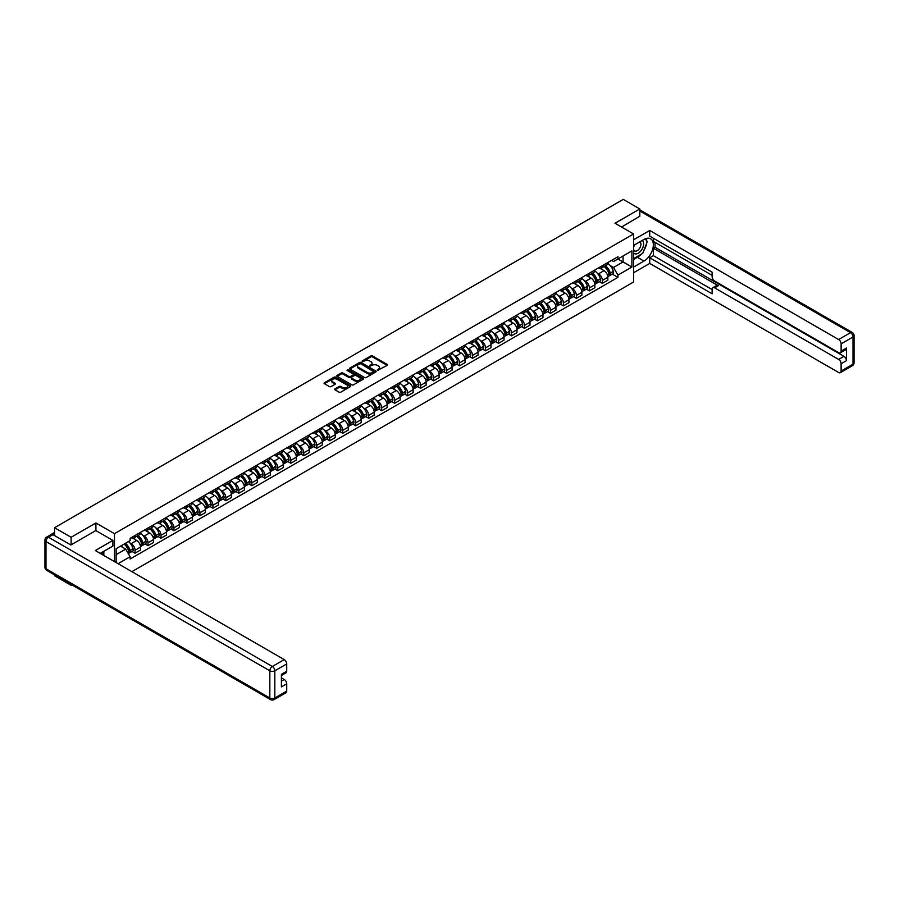 <?xml version="1.0" encoding="UTF-8"?>
<svg xmlns="http://www.w3.org/2000/svg" width="899" height="899" viewBox="0 0 899 899"><rect width="100%" height="100%" fill="white"/><g stroke="black" fill="none" stroke-linecap="round" stroke-linejoin="round"><path stroke-width="1.35" d="M377.378 370.388L387.199 365.387A1.157 0.663 0 0 0 387.199 364.443L372.489 355.948A1.157 0.663 0 0 0 370.86 355.948L362.185 360.96L362.185 361.623L364.443 360.971A3.697 2.135 0 0 1 369.68 360.971L370.905 361.679A3.697 2.135 0 0 1 371.984 363.185A3.697 2.135 0 0 1 370.905 364.702L369.781 366.005L372.04 365.354A3.697 2.135 0 0 1 377.277 365.354L378.501 366.062A3.697 2.135 0 0 1 379.58 367.579A3.697 2.135 0 0 1 378.501 369.084L377.378 370.388L377.378 369.736M335.001 388.862A1.157 0.663 0 0 0 335.001 389.806L339.125 392.189A1.157 0.663 0 0 0 340.766 392.189L350.396 386.626A1.157 0.663 0 0 0 350.396 385.682L335.698 377.198A1.157 0.663 0 0 0 334.057 377.198L324.427 382.76A1.157 0.663 0 0 0 324.427 383.704L329.405 386.581A1.157 0.663 0 0 0 331.046 386.581L335.17 384.199A1.157 0.663 0 0 0 335.17 383.255L332.697 381.828A3.09 1.787 0 0 1 331.787 380.569A3.09 1.787 0 0 1 333.698 378.917A3.09 1.787 0 0 1 337.069 379.311L346.744 384.896A3.09 1.787 0 0 1 347.655 386.154A3.09 1.787 0 0 1 345.744 387.806A3.09 1.787 0 0 1 342.373 387.413L340.766 386.491A1.157 0.663 0 0 0 339.125 386.491L335.001 388.862L335.001 389.806L339.125 387.447L339.125 386.491M114.476 533.68L95.912 522.971L71.111 537.287L54.558 527.724L623.254 199.387L639.818 208.95L615.017 223.267L633.57 233.976L114.476 533.68L114.476 561.594M364.533 377.524A1.157 0.663 0 0 0 366.163 377.524L375.804 371.961A1.157 0.663 0 0 0 375.804 371.017L361.095 362.533A1.157 0.663 0 0 0 359.465 362.533L349.823 368.096A1.157 0.663 0 0 0 349.823 369.039L364.533 377.524M347.329 370.568L363.084 379.299L353.464 384.862A1.157 0.663 0 0 1 351.824 384.862L337.125 376.366L337.125 375.422A1.157 0.663 0 0 0 337.125 376.366M337.125 375.422L341.249 373.051A1.157 0.663 0 0 1 342.89 373.051L348.846 376.49A1.157 0.663 0 0 0 350.486 376.49L353.217 374.905A1.157 0.663 0 0 0 353.217 373.962L347.014 370.377L348.149 369.725L363.106 378.355A1.157 0.663 0 0 1 363.106 379.299L363.106 378.355M71.111 584.462L71.111 585.328L54.558 575.765L54.558 574.899M131.906 571.663L633.57 282.028L633.57 233.976M71.111 585.328L71.875 584.889M71.111 537.287L71.111 544.828M54.558 527.724L54.558 535.557M51.119 534.523A2.349 1.36 -120 0 0 50.794 534.624A2.349 1.36 -120 0 0 50.546 534.849M639.818 216.49L639.818 208.95M602.364 265.688A5.416 3.124 60 0 1 601.251 268.116L606.735 264.947A5.416 3.124 -120 0 0 607.859 262.519M597.161 273.015L598.543 273.813A5.416 3.124 60 0 1 602.364 280.443L607.859 277.274A5.416 3.124 -120 0 0 604.038 270.644L600.105 268.374M607.859 277.274L607.859 280.196L602.364 283.376L599.386 281.657M601.251 268.116A5.416 3.124 60 0 1 598.577 267.88M602.364 280.443L602.364 283.376M589.384 273.184A5.416 3.124 60 0 1 588.261 275.611L593.756 272.442A5.416 3.124 -120 0 0 594.88 270.015M586.406 289.141L589.384 290.871L594.88 287.691L594.88 284.769A5.416 3.124 -120 0 0 591.048 278.139L587.114 275.869M588.261 275.611A5.416 3.124 60 0 1 585.597 275.375M584.17 280.51L585.564 281.308A5.416 3.124 60 0 1 589.384 287.938L589.384 290.871M576.405 280.679A5.416 3.124 60 0 1 575.281 283.106L580.776 279.937A5.416 3.124 -120 0 0 581.9 277.51M573.427 296.636L576.405 298.356L581.9 295.187L581.9 292.254A5.416 3.124 -120 0 0 578.068 285.624L574.135 283.365M575.281 283.106A5.416 3.124 60 0 1 572.618 282.87M571.191 288.006L572.573 288.804A5.416 3.124 60 0 1 576.405 295.434L576.405 298.356M563.426 288.174A5.416 3.124 60 0 1 562.302 290.602L567.797 287.433A5.416 3.124 -120 0 0 568.91 285.005M560.448 304.132L563.426 305.851L568.921 302.682L568.921 299.749A5.416 3.124 -120 0 0 565.089 293.119L561.156 290.849M562.302 290.602A5.416 3.124 60 0 1 559.639 290.366M558.212 295.49L559.594 296.299A5.416 3.124 60 0 1 563.426 302.929L563.426 305.851M550.446 295.67A5.416 3.124 60 0 1 549.323 298.097L554.818 294.928A5.416 3.124 -120 0 0 555.93 292.501M547.469 311.627L550.446 313.346L555.93 310.177L555.93 307.244A5.416 3.124 -120 0 0 552.11 300.614L548.176 298.344M549.323 298.097A5.416 3.124 60 0 1 546.659 297.861M545.232 302.985L546.614 303.795A5.416 3.124 60 0 1 550.446 310.425L550.446 313.346M537.456 303.165A5.416 3.124 60 0 1 536.343 305.593L541.827 302.424A5.416 3.124 -120 0 0 542.951 299.996M534.478 319.123L537.456 320.842L542.951 317.673L542.951 314.74A5.416 3.124 -120 0 0 539.119 308.11L535.197 305.84M536.343 305.593A5.416 3.124 60 0 1 533.669 305.345M532.242 310.481L533.635 311.29A5.416 3.124 60 0 1 537.456 317.92L537.456 320.842M524.477 310.661A5.416 3.124 60 0 1 523.353 313.088L528.848 309.919A5.416 3.124 -120 0 0 529.972 307.492M521.499 326.618L524.477 328.337L529.972 325.168L529.972 322.235A5.416 3.124 -120 0 0 526.14 315.605L522.207 313.335M523.353 313.088A5.416 3.124 60 0 1 520.69 312.841M519.262 317.976L520.645 318.774A5.416 3.124 60 0 1 524.477 325.404L524.477 328.337M511.497 318.156A5.416 3.124 60 0 1 510.374 320.583L515.869 317.414A5.416 3.124 -120 0 0 516.992 314.987M508.519 334.113L511.497 335.833L516.992 332.664L516.992 329.731A5.416 3.124 -120 0 0 513.16 323.101L509.227 320.831M510.374 320.583A5.416 3.124 60 0 1 507.71 320.336M506.283 325.472L507.665 326.27A5.416 3.124 60 0 1 511.497 332.9L511.497 335.833M498.518 325.652A5.416 3.124 60 0 1 497.394 328.079L502.889 324.91A5.416 3.124 -120 0 0 504.002 322.483M495.54 341.609L498.518 343.328L504.002 340.159L504.002 337.226A5.416 3.124 -120 0 0 500.181 330.596L496.248 328.326M497.394 328.079A5.416 3.124 60 0 1 494.731 327.832M493.304 332.967L494.686 333.765A5.416 3.124 60 0 1 498.518 340.395L498.518 343.328M485.527 333.147A5.416 3.124 60 0 1 484.415 335.574L489.899 332.405A5.416 3.124 -120 0 0 491.023 329.978M482.549 349.104L485.527 350.824L491.023 347.655L491.023 344.722A5.416 3.124 -120 0 0 487.202 338.091L483.269 335.821M484.415 335.574A5.416 3.124 60 0 1 481.752 335.327M480.324 340.463L481.707 341.26A5.416 3.124 60 0 1 485.527 347.891L485.527 350.824M472.548 340.642A5.416 3.124 60 0 1 471.424 343.07L476.919 339.901A5.416 3.124 -120 0 0 478.043 337.473M469.57 356.6L472.548 358.319L478.043 355.15L478.043 352.217A5.416 3.124 -120 0 0 474.211 345.587L470.289 343.317M471.424 343.07A5.416 3.124 60 0 1 468.761 342.822M467.334 347.958L468.727 348.756A5.416 3.124 60 0 1 472.548 355.386L472.548 358.319M459.569 348.138A5.416 3.124 60 0 1 458.445 350.565L463.94 347.396A5.416 3.124 -120 0 0 465.064 344.969M456.591 364.095L459.569 365.814L465.064 362.645L465.064 359.712A5.416 3.124 -120 0 0 461.232 353.082L457.299 350.812M458.445 350.565A5.416 3.124 60 0 1 455.782 350.318M454.355 355.453L455.737 356.251A5.416 3.124 60 0 1 459.569 362.881L459.569 365.814M446.589 355.633A5.416 3.124 60 0 1 445.466 358.06L450.961 354.891A5.416 3.124 -120 0 0 452.085 352.464M443.612 371.59L446.589 373.31L452.085 370.141L452.085 367.208A5.416 3.124 -120 0 0 448.253 360.578L444.32 358.308M445.466 358.06A5.416 3.124 60 0 1 442.802 357.813M441.375 362.949L442.757 363.747A5.416 3.124 60 0 1 446.589 370.377L446.589 373.31M433.61 363.129A5.416 3.124 60 0 1 432.486 365.556L437.982 362.387A5.416 3.124 -120 0 0 439.094 359.948M430.632 379.086L433.61 380.805L439.094 377.636L439.094 374.703A5.416 3.124 -120 0 0 435.273 368.073L431.34 365.803M432.486 365.556A5.416 3.124 60 0 1 429.823 365.309M428.396 370.444L429.778 371.242A5.416 3.124 60 0 1 433.61 377.872L433.61 380.805M420.62 370.624A5.416 3.124 60 0 1 419.507 373.051L424.991 369.882A5.416 3.124 -120 0 0 426.115 367.444M417.642 386.581L420.62 388.301L426.115 385.132L426.115 382.199A5.416 3.124 -120 0 0 422.283 375.568L418.361 373.299M419.507 373.051A5.416 3.124 60 0 1 416.833 372.804M415.417 377.94L416.799 378.737A5.416 3.124 60 0 1 420.62 385.368L420.62 388.301M407.64 378.119A5.416 3.124 60 0 1 406.517 380.547L412.012 377.378A5.416 3.124 -120 0 0 413.135 374.939M404.662 394.077L407.64 395.796L413.135 392.627L413.135 389.694A5.416 3.124 -120 0 0 409.303 383.064L405.37 380.794M406.517 380.547A5.416 3.124 60 0 1 403.853 380.299M402.426 385.435L403.82 386.233A5.416 3.124 60 0 1 407.64 392.863L407.64 395.796M394.661 385.615A5.416 3.124 60 0 1 393.537 388.042L399.032 384.873A5.416 3.124 -120 0 0 400.156 382.435M391.683 401.572L394.661 403.291L400.156 400.122L400.156 397.189A5.416 3.124 -120 0 0 396.324 390.559L392.391 388.289M393.537 388.042A5.416 3.124 60 0 1 390.874 387.795M389.447 392.93L390.829 393.728A5.416 3.124 60 0 1 394.661 400.358L394.661 403.291M381.682 393.099A5.416 3.124 60 0 1 380.558 395.538L386.053 392.369A5.416 3.124 -120 0 0 387.166 389.93M378.704 409.067L381.682 410.787L387.166 407.618L387.166 404.685A5.416 3.124 -120 0 0 383.345 398.055L379.412 395.785M380.558 395.538A5.416 3.124 60 0 1 377.895 395.29M376.467 400.426L377.85 401.224A5.416 3.124 60 0 1 381.682 407.854L381.682 410.787M368.691 400.594A5.416 3.124 60 0 1 367.579 403.033L373.063 399.864A5.416 3.124 -120 0 0 374.186 397.425M365.713 416.563L368.702 418.282L374.186 415.113L374.186 412.18A5.416 3.124 -120 0 0 370.366 405.55L366.432 403.28M367.579 403.033A5.416 3.124 60 0 1 364.915 402.786M363.488 407.921L364.87 408.719A5.416 3.124 60 0 1 368.702 415.349L368.702 418.282M355.712 408.09A5.416 3.124 60 0 1 354.599 410.528L360.083 407.348A5.416 3.124 -120 0 0 361.207 404.921M352.734 424.058L355.712 425.778L361.207 422.609L361.207 419.676A5.416 3.124 -120 0 0 357.375 413.046L353.453 410.776M354.599 410.528A5.416 3.124 60 0 1 351.925 410.281M350.498 415.417L351.891 416.215A5.416 3.124 60 0 1 355.712 422.845L355.712 425.778M342.733 415.585A5.416 3.124 60 0 1 341.609 418.024L347.104 414.844A5.416 3.124 -120 0 0 348.228 412.416M339.755 431.554L342.733 433.273L348.228 430.104L348.228 427.171A5.416 3.124 -120 0 0 344.396 420.541L340.463 418.271M341.609 418.024A5.416 3.124 60 0 1 338.945 417.777M337.518 422.912L338.901 423.71A5.416 3.124 60 0 1 342.733 430.34L342.733 433.273M329.753 423.081A5.416 3.124 60 0 1 328.629 425.519L334.125 422.339A5.416 3.124 -120 0 0 335.248 419.912M326.775 439.049L329.753 440.768L335.248 437.588L335.248 434.667A5.416 3.124 -120 0 0 331.416 428.036L327.483 425.766M328.629 425.519A5.416 3.124 60 0 1 325.966 425.272M324.539 430.407L325.921 431.205A5.416 3.124 60 0 1 329.753 437.835L329.753 440.768M316.774 430.576A5.416 3.124 60 0 1 315.65 433.015L321.145 429.834A5.416 3.124 -120 0 0 322.258 427.407M313.796 446.545L316.774 448.264L322.258 445.084L322.258 442.162A5.416 3.124 -120 0 0 318.437 435.532L314.504 433.262M315.65 433.015A5.416 3.124 60 0 1 312.987 432.767M311.56 437.903L312.942 438.701A5.416 3.124 60 0 1 316.774 445.331L316.774 448.264M303.783 438.071A5.416 3.124 60 0 1 302.671 440.499L308.155 437.33A5.416 3.124 -120 0 0 309.278 434.902M300.805 454.04L303.783 455.759L309.278 452.579L309.278 449.657A5.416 3.124 -120 0 0 305.458 443.027L301.525 440.757M302.671 440.499A5.416 3.124 60 0 1 300.008 440.263M298.58 445.398L299.963 446.196A5.416 3.124 60 0 1 303.783 452.826L303.783 455.759M290.804 445.567A5.416 3.124 60 0 1 289.68 447.994L295.175 444.825A5.416 3.124 -120 0 0 296.299 442.398M287.826 461.535L290.804 463.255L296.299 460.074L296.299 457.153A5.416 3.124 -120 0 0 292.467 450.523L288.534 448.253M289.68 447.994A5.416 3.124 60 0 1 287.017 447.758M285.59 452.894L286.983 453.692A5.416 3.124 60 0 1 290.804 460.322L290.804 463.255M277.825 453.062A5.416 3.124 60 0 1 276.701 455.49L282.196 452.321A5.416 3.124 -120 0 0 283.32 449.893M274.847 469.02L277.825 470.75L283.32 467.57L283.32 464.648A5.416 3.124 -120 0 0 279.488 458.018L275.555 455.748M276.701 455.49A5.416 3.124 60 0 1 274.038 455.254M272.611 460.389L273.993 461.187A5.416 3.124 60 0 1 277.825 467.817L277.825 470.75M264.845 460.558A5.416 3.124 60 0 1 263.722 462.985L269.217 459.816A5.416 3.124 -120 0 0 270.341 457.389M261.867 476.515L264.845 478.234L270.341 475.065L270.341 472.132A5.416 3.124 -120 0 0 266.509 465.502L262.575 463.243M263.722 462.985A5.416 3.124 60 0 1 261.058 462.749M259.631 467.885L261.013 468.682A5.416 3.124 60 0 1 264.845 475.313L264.845 478.234M251.866 468.053A5.416 3.124 60 0 1 250.742 470.48L256.237 467.311A5.416 3.124 -120 0 0 257.35 464.884M248.888 484.01L251.866 485.73L257.35 482.561L257.35 479.628A5.416 3.124 -120 0 0 253.529 472.998L249.596 470.728M250.742 470.48A5.416 3.124 60 0 1 248.079 470.244M246.652 475.369L248.034 476.178A5.416 3.124 60 0 1 251.866 482.808L251.866 485.73M238.876 475.549A5.416 3.124 60 0 1 237.763 477.976L243.247 474.807A5.416 3.124 -120 0 0 244.371 472.38M235.898 491.506L238.876 493.225L244.371 490.056L244.371 487.123A5.416 3.124 -120 0 0 240.539 480.493L236.617 478.223M237.763 477.976A5.416 3.124 60 0 1 235.088 477.74M233.661 482.864L235.055 483.673A5.416 3.124 60 0 1 238.876 490.303L238.876 493.225M225.896 483.044A5.416 3.124 60 0 1 224.772 485.471L230.268 482.302A5.416 3.124 -120 0 0 231.391 479.875M222.918 499.001L225.896 500.721L231.391 497.552L231.391 494.619A5.416 3.124 -120 0 0 227.559 487.988L223.626 485.718M224.772 485.471A5.416 3.124 60 0 1 222.109 485.224M220.682 490.36L222.064 491.169A5.416 3.124 60 0 1 225.896 497.799L225.896 500.721M212.917 490.539A5.416 3.124 60 0 1 211.793 492.967L217.288 489.798A5.416 3.124 -120 0 0 218.412 487.37M209.939 506.497L212.917 508.216L218.412 505.047L218.412 502.114A5.416 3.124 -120 0 0 214.58 495.484L210.647 493.214M211.793 492.967A5.416 3.124 60 0 1 209.13 492.719M207.703 497.855L209.085 498.653A5.416 3.124 60 0 1 212.917 505.283L212.917 508.216M199.938 498.035A5.416 3.124 60 0 1 198.814 500.462L204.309 497.293A5.416 3.124 -120 0 0 205.422 494.866M196.96 513.992L199.938 515.711L205.422 512.542L205.422 509.609A5.416 3.124 -120 0 0 201.601 502.979L197.668 500.709M198.814 500.462A5.416 3.124 60 0 1 196.151 500.215M194.723 505.35L196.106 506.148A5.416 3.124 60 0 1 199.938 512.778L199.938 515.711M186.947 505.53A5.416 3.124 60 0 1 185.835 507.957L191.318 504.788A5.416 3.124 -120 0 0 192.442 502.361M183.969 521.487L186.947 523.207L192.442 520.038L192.442 517.105A5.416 3.124 -120 0 0 188.621 510.475L184.688 508.205M185.835 507.957A5.416 3.124 60 0 1 183.171 507.71M181.744 512.846L183.126 513.644A5.416 3.124 60 0 1 186.947 520.274L186.947 523.207M173.968 513.026A5.416 3.124 60 0 1 172.844 515.453L178.339 512.284A5.416 3.124 -120 0 0 179.463 509.857M170.99 528.983L173.968 530.702L179.463 527.533L179.463 524.6A5.416 3.124 -120 0 0 175.631 517.97L171.709 515.7M172.844 515.453A5.416 3.124 60 0 1 170.181 515.206M168.754 520.341L170.147 521.139A5.416 3.124 60 0 1 173.968 527.769L173.968 530.702M160.988 520.521A5.416 3.124 60 0 1 159.865 522.948L165.36 519.779A5.416 3.124 -120 0 0 166.484 517.352M158.01 536.478L160.988 538.198L166.484 535.029L166.484 532.096A5.416 3.124 -120 0 0 162.652 525.466L158.718 523.196M159.865 522.948A5.416 3.124 60 0 1 157.201 522.701M155.774 527.837L157.156 528.634A5.416 3.124 60 0 1 160.988 535.265L160.988 538.198M148.009 528.016A5.416 3.124 60 0 1 146.885 530.444L152.38 527.275A5.416 3.124 -120 0 0 153.504 524.847M145.031 543.974L148.009 545.693L153.504 542.524L153.504 539.591A5.416 3.124 -120 0 0 149.672 532.961L145.739 530.691M146.885 530.444A5.416 3.124 60 0 1 144.222 530.196M142.795 535.332L144.177 536.13A5.416 3.124 60 0 1 148.009 542.76L148.009 545.693M135.03 535.512A5.416 3.124 60 0 1 133.906 537.939L139.401 534.77A5.416 3.124 -120 0 0 140.514 532.343M132.052 551.469L135.03 553.188L140.514 550.019L140.514 547.086A5.416 3.124 -120 0 0 136.693 540.456L132.76 538.186M133.906 537.939A5.416 3.124 60 0 1 131.243 537.692M129.816 542.827L131.198 543.625A5.416 3.124 60 0 1 135.03 550.255L135.03 553.188M611.567 260.384L613.523 261.508L631.907 250.888L623.086 255.99L623.086 261.946L613.523 267.464L610.14 265.52M116.14 562.56L116.14 548.671L130.119 540.602L130.119 538.344L617.928 256.709L617.928 258.968L631.907 267.037L617.928 275.105L613.523 267.464M631.907 250.888L631.907 267.037M116.14 554.627L125.703 549.109L130.119 556.739L130.119 558.998L617.928 277.364L617.928 275.105M130.119 556.739L118.095 563.684M95.912 522.971L95.912 530.612M125.703 549.109L120.545 546.131M612.376 274.161L617.928 277.364M377.692 370.512L378.501 370.051A3.697 2.135 0 0 0 379.58 368.534L379.58 367.579M371.984 363.185L371.984 364.151A3.697 2.135 0 0 1 370.905 365.657L370.107 366.118M387.199 364.443L387.199 365.387L372.489 356.914A1.157 0.663 0 0 0 370.86 356.914L362.511 361.735M375.804 371.017L375.804 371.961L361.095 363.488A1.157 0.663 0 0 0 359.465 363.488L349.846 369.051L349.823 368.096M373.759 371.815L360.859 363.713L358.521 364.387A3.697 2.135 0 0 0 357.442 365.904A3.697 2.135 0 0 0 358.521 367.41L367.354 372.501A3.697 2.135 0 0 0 372.579 372.501L373.759 371.815L373.759 372.782L373.759 372.119M357.442 365.904L357.442 366.859A3.697 2.135 0 0 0 358.521 368.376L358.521 367.41M373.759 372.782L372.579 373.467A3.697 2.135 0 0 1 367.354 373.467L358.521 368.376M337.136 376.378L341.249 374.006L341.249 373.051M353.554 374.433L353.554 375.4A1.157 0.663 0 0 1 353.217 375.872L350.486 377.445A1.157 0.663 0 0 1 348.846 377.445L342.89 374.006A1.157 0.663 0 0 0 341.249 374.006M355.038 380.063A3.09 1.787 0 0 0 358.398 380.446A3.09 1.787 0 0 0 360.308 378.794A3.09 1.787 0 0 0 359.409 377.535L355.993 375.568A1.157 0.663 0 0 0 354.363 375.568L351.621 377.153A1.157 0.663 0 0 0 351.621 378.097L355.038 380.063L355.038 381.019A3.09 1.787 0 0 0 358.398 381.412A3.09 1.787 0 0 0 360.308 379.76L360.308 378.794M351.284 377.625L351.284 378.58A1.157 0.663 0 0 0 351.621 379.052L351.621 378.097M355.038 381.019L351.621 379.052M347.655 386.154L347.655 387.121A3.09 1.787 0 0 1 345.744 388.761A3.09 1.787 0 0 1 342.373 388.379L340.766 387.447A1.157 0.663 0 0 0 339.125 387.447M331.787 380.569L331.787 381.524A3.09 1.787 0 0 0 332.697 382.794L332.697 381.828M335.17 383.255L335.17 384.199L332.697 382.794M350.396 385.682L350.396 386.626L335.698 378.153A1.157 0.663 0 0 0 334.057 378.153L324.438 383.716L324.427 382.76M604.409 266.295A7.417 4.281 60 0 1 604.454 266.318A7.417 4.281 60 0 1 609.331 272.97L609.376 273.127A1.438 0.832 60 0 1 609.14 274.251A1.438 0.832 60 0 1 609.106 274.274M604.083 266.486A8.945 5.169 60 0 1 609.005 273.858L609.05 274.015A2.967 1.719 60 0 1 608.578 276.353L607.836 276.78M609.084 275.69A2.967 1.719 -120 0 0 609.904 275.577A2.967 1.719 -120 0 0 610.376 273.251L610.331 273.094A8.945 5.169 -120 0 0 605.42 265.711M607.746 263.474A8.945 5.169 60 0 1 613.376 271.341L613.41 271.487A2.967 1.719 60 0 1 612.949 273.824L609.904 275.577M601.038 268.228A8.945 5.169 60 0 1 602.903 269.992M607.252 270.003L608.398 270.655M633.57 245.461L643.976 239.46A13.238 7.641 120 0 1 650.595 238.797A13.238 7.641 120 0 1 652.629 249.416A13.238 7.641 120 0 1 643.976 261.081L633.57 267.082M633.57 272.757L649.719 263.429L649.719 257.766L712.132 293.793L712.132 289.276A3.529 2.034 -120 0 1 712.862 287.669A3.529 2.034 -120 0 1 714.626 287.837L838.621 359.42L843.947 356.352A3.529 2.034 60 0 1 846.442 360.679L846.442 348.082A3.529 2.034 60 0 1 845.712 349.7L840.385 352.779A3.529 2.034 -120 0 0 841.116 351.161L841.116 343.856A3.529 2.034 -120 0 0 838.621 339.53L850.521 332.664L639.818 211.018M655.045 242.393L655.045 247.292L653.382 248.248L653.382 255.653L649.719 257.766M653.382 238.257L653.382 241.426L712.132 275.352M840.385 352.779A3.529 2.034 -120 0 1 838.621 352.599L714.626 281.016A3.529 2.034 -120 0 1 712.132 276.69L712.132 272.172L649.719 236.145L649.719 230.47L838.621 339.53M633.57 239.797L649.719 230.47M649.719 263.429L838.621 372.489A3.529 2.034 -120 0 0 840.385 372.669A3.529 2.034 -120 0 0 841.116 371.051L841.116 363.747A3.529 2.034 -120 0 0 838.621 359.42M639.818 216.21L621.546 227.042M653.382 248.248L718.29 285.725L714.626 287.837M655.045 247.292L843.947 356.352M653.382 255.653L712.132 289.568M712.862 287.669L716.525 285.545A3.529 2.034 60 0 1 718.29 285.725M633.57 259.496L637.402 257.283A13.238 7.641 120 0 0 641.077 254.305M643.695 250.832A13.238 7.641 120 0 0 646.55 243.494M646.763 241.123A13.238 7.641 120 0 0 646.437 238.415M52.974 534.647L48.479 537.242A3.529 2.034 -120 0 0 46.714 537.063L51.209 534.467A3.529 2.034 60 0 1 52.974 534.647L70.864 544.974L95.833 530.556L112.892 540.411L112.892 546.075L101.07 552.896A13.238 7.641 120 0 0 100.272 553.402M112.892 540.411L95.328 550.548L284.23 659.608A3.529 2.034 60 0 1 286.725 663.934L286.725 671.238A3.529 2.034 60 0 1 285.994 672.845L281.398 675.497M103.823 554.503L103.823 551.312M281.398 681.127L284.23 679.498A3.529 2.034 60 0 1 286.725 683.824L286.725 691.129A3.529 2.034 60 0 1 285.994 692.736L274.094 699.613A3.529 2.034 -120 0 0 274.824 697.995L286.725 691.129M286.725 671.238L281.398 674.306L281.398 686.892L286.725 683.824M284.23 679.498L281.398 677.868M633.57 252.81A7.653 4.416 120 0 0 639.661 252.158A7.653 4.416 120 0 0 643.639 243.831A7.653 4.416 120 0 0 642.257 240.449M634.211 245.09A7.653 4.416 120 0 0 633.57 246.472M633.57 249.034A5.237 3.023 120 0 0 634.627 250.922A5.237 3.023 120 0 0 638.672 249.517A5.237 3.023 120 0 0 640.953 244.247A5.237 3.023 120 0 0 639.863 241.853A5.237 3.023 120 0 0 639.852 241.842M634.649 244.843A5.237 3.023 120 0 0 633.57 247.978M645.179 238.853L647.224 241.764L642.729 253.349L633.739 258.53M102.228 552.233L104.149 555.638M591.43 273.79A7.417 4.281 60 0 1 591.463 273.813A7.417 4.281 60 0 1 596.34 280.466L596.385 280.612A1.438 0.832 60 0 1 596.161 281.747A1.438 0.832 60 0 1 596.127 281.769M591.104 273.97A8.945 5.169 60 0 1 596.026 281.353L596.059 281.511A2.967 1.719 60 0 1 595.599 283.848L594.857 284.264M596.104 283.185A2.967 1.719 -120 0 0 596.925 283.073A2.967 1.719 -120 0 0 597.397 280.735L597.352 280.589A8.945 5.169 -120 0 0 592.441 273.206M594.767 270.97A8.945 5.169 60 0 1 600.386 278.836L600.431 278.982A2.967 1.719 60 0 1 599.959 281.32L596.925 283.073M588.058 275.723A8.945 5.169 60 0 1 589.924 277.488M594.273 277.499L595.408 278.151M578.45 281.286A7.417 4.281 60 0 1 578.484 281.308A7.417 4.281 60 0 1 583.361 287.961L583.406 288.107A1.438 0.832 60 0 1 583.181 289.242A1.438 0.832 60 0 1 583.148 289.264M578.124 281.466A8.945 5.169 60 0 1 583.035 288.849L583.08 289.006A2.967 1.719 60 0 1 582.608 291.332L581.878 291.759M583.125 290.68A2.967 1.719 -120 0 0 583.945 290.568A2.967 1.719 -120 0 0 584.417 288.231L584.372 288.085A8.945 5.169 -120 0 0 579.45 280.702M581.788 278.465A8.945 5.169 60 0 1 587.407 286.332L587.452 286.478A2.967 1.719 60 0 1 586.98 288.815L583.945 290.568M575.068 283.219A8.945 5.169 60 0 1 576.944 284.983M581.293 284.994L582.428 285.646M565.471 288.781A7.417 4.281 60 0 1 565.505 288.804A7.417 4.281 60 0 1 570.382 295.456L570.427 295.602A1.438 0.832 60 0 1 570.202 296.737A1.438 0.832 60 0 1 570.168 296.76M565.145 288.961A8.945 5.169 60 0 1 570.056 296.344L570.101 296.501A2.967 1.719 60 0 1 569.629 298.828L568.887 299.255M570.135 298.176A2.967 1.719 -120 0 0 570.966 298.063A2.967 1.719 -120 0 0 571.427 295.726L571.393 295.58A8.945 5.169 -120 0 0 566.471 288.197M568.809 285.949A8.945 5.169 60 0 1 574.427 293.827L574.472 293.973A2.967 1.719 60 0 1 574 296.31L570.966 298.063M562.089 290.714A8.945 5.169 60 0 1 563.954 292.467M568.303 292.49L569.449 293.141M552.48 296.277A7.417 4.281 60 0 1 552.525 296.299A7.417 4.281 60 0 1 557.402 302.952L557.447 303.098A1.438 0.832 60 0 1 557.211 304.233A1.438 0.832 60 0 1 557.189 304.255M552.155 296.456A8.945 5.169 60 0 1 557.077 303.84L557.122 303.997A2.967 1.719 60 0 1 556.65 306.323L555.908 306.75M557.155 305.671A2.967 1.719 -120 0 0 557.976 305.559A2.967 1.719 -120 0 0 558.448 303.221L558.403 303.075A8.945 5.169 -120 0 0 553.492 295.692M555.818 293.445A8.945 5.169 60 0 1 561.448 301.322L561.493 301.468A2.967 1.719 60 0 1 561.021 303.806L557.976 305.559M549.109 298.21A8.945 5.169 60 0 1 550.975 299.963M555.324 299.985L556.47 300.637M539.501 303.772A7.417 4.281 60 0 1 539.535 303.795A7.417 4.281 60 0 1 544.423 310.447L544.457 310.593A1.438 0.832 60 0 1 544.232 311.728A1.438 0.832 60 0 1 544.198 311.751M539.175 303.952A8.945 5.169 60 0 1 544.097 311.335L544.142 311.492A2.967 1.719 60 0 1 543.67 313.818L542.929 314.245M544.176 313.167A2.967 1.719 -120 0 0 544.996 313.054A2.967 1.719 -120 0 0 545.468 310.717L545.423 310.571A8.945 5.169 -120 0 0 540.513 303.188M542.839 300.94A8.945 5.169 60 0 1 548.457 308.818L548.502 308.964A2.967 1.719 60 0 1 548.042 311.301L544.996 313.054M536.13 305.694A8.945 5.169 60 0 1 537.995 307.458M542.344 307.469L543.479 308.132M526.522 311.268A7.417 4.281 60 0 1 526.556 311.29A7.417 4.281 60 0 1 531.433 317.943L531.478 318.089A1.438 0.832 60 0 1 531.253 319.224A1.438 0.832 60 0 1 531.219 319.246M526.196 311.447A8.945 5.169 60 0 1 531.107 318.83L531.152 318.988A2.967 1.719 60 0 1 530.691 321.314L529.949 321.741M531.197 320.662A2.967 1.719 -120 0 0 532.017 320.55A2.967 1.719 -120 0 0 532.489 318.212L532.444 318.066A8.945 5.169 -120 0 0 527.533 310.683M529.859 308.436A8.945 5.169 60 0 1 535.478 316.313L535.523 316.459A2.967 1.719 60 0 1 535.051 318.797L532.017 320.55M523.151 313.189A8.945 5.169 60 0 1 525.016 314.953M529.365 314.965L530.5 315.628M513.543 318.763A7.417 4.281 60 0 1 513.576 318.774A7.417 4.281 60 0 1 518.453 325.438L518.498 325.584A1.438 0.832 60 0 1 518.274 326.719A1.438 0.832 60 0 1 518.24 326.73M513.217 318.943A8.945 5.169 60 0 1 518.127 326.326L518.172 326.483A2.967 1.719 60 0 1 517.7 328.809L516.97 329.236M518.217 328.157A2.967 1.719 -120 0 0 519.038 328.045A2.967 1.719 -120 0 0 519.51 325.708L519.465 325.562A8.945 5.169 -120 0 0 514.543 318.179M516.88 315.931A8.945 5.169 60 0 1 522.499 323.797L522.544 323.955A2.967 1.719 60 0 1 522.072 326.292L519.038 328.045M510.16 320.685A8.945 5.169 60 0 1 512.037 322.449M516.386 322.46L517.521 323.123M500.552 326.258A7.417 4.281 60 0 1 500.597 326.27A7.417 4.281 60 0 1 505.474 332.922L505.519 333.079A1.438 0.832 60 0 1 505.294 334.214A1.438 0.832 60 0 1 505.26 334.226M500.237 326.438A8.945 5.169 60 0 1 505.148 333.821L505.193 333.978A2.967 1.719 60 0 1 504.721 336.305L503.979 336.732M505.227 335.653A2.967 1.719 -120 0 0 506.058 335.541A2.967 1.719 -120 0 0 506.519 333.203L506.485 333.057A8.945 5.169 -120 0 0 501.563 325.674M503.889 323.426A8.945 5.169 60 0 1 509.519 331.293L509.564 331.45A2.967 1.719 60 0 1 509.092 333.787L506.058 335.541M497.181 328.18A8.945 5.169 60 0 1 499.046 329.944M503.395 329.955L504.541 330.618M487.573 333.754A7.417 4.281 60 0 1 487.618 333.765A7.417 4.281 60 0 1 492.495 340.418L492.54 340.575A1.438 0.832 60 0 1 492.304 341.71A1.438 0.832 60 0 1 492.27 341.721M487.247 333.934A8.945 5.169 60 0 1 492.169 341.317L492.214 341.474A2.967 1.719 60 0 1 491.742 343.8L491 344.227M492.247 343.148A2.967 1.719 -120 0 0 493.068 343.036A2.967 1.719 -120 0 0 493.54 340.699L493.495 340.541A8.945 5.169 -120 0 0 488.584 333.169M490.91 330.922A8.945 5.169 60 0 1 496.54 338.788L496.574 338.945A2.967 1.719 60 0 1 496.113 341.283L493.068 343.036M484.201 335.675A8.945 5.169 60 0 1 486.067 337.44M490.416 337.451L491.562 338.114M474.593 341.238A7.417 4.281 60 0 1 474.627 341.26A7.417 4.281 60 0 1 479.504 347.913L479.549 348.07A1.438 0.832 60 0 1 479.324 349.205A1.438 0.832 60 0 1 479.291 349.217M474.267 341.429A8.945 5.169 60 0 1 479.189 348.812L479.223 348.969A2.967 1.719 60 0 1 478.762 351.295L478.021 351.723M479.268 350.644A2.967 1.719 -120 0 0 480.088 350.531A2.967 1.719 -120 0 0 480.56 348.194L480.516 348.037A8.945 5.169 -120 0 0 475.605 340.665M477.931 338.417A8.945 5.169 60 0 1 483.55 346.284L483.595 346.441A2.967 1.719 60 0 1 483.123 348.778L480.088 350.531M471.222 343.171A8.945 5.169 60 0 1 473.088 344.935M477.436 344.946L478.571 345.609M461.614 348.733A7.417 4.281 60 0 1 461.648 348.756A7.417 4.281 60 0 1 466.525 355.408L466.57 355.566A1.438 0.832 60 0 1 466.345 356.701A1.438 0.832 60 0 1 466.311 356.712M461.288 348.924A8.945 5.169 60 0 1 466.199 356.307L466.244 356.454A2.967 1.719 60 0 1 465.772 358.791L465.041 359.218M466.289 358.139A2.967 1.719 -120 0 0 467.109 358.027A2.967 1.719 -120 0 0 467.581 355.689L467.536 355.532A8.945 5.169 -120 0 0 462.614 348.16M464.952 345.913A8.945 5.169 60 0 1 470.57 353.779L470.615 353.936A2.967 1.719 60 0 1 470.143 356.274L467.109 358.027M458.243 350.666A8.945 5.169 60 0 1 460.108 352.43M464.457 352.442L465.592 353.105M448.635 356.229A7.417 4.281 60 0 1 448.668 356.251A7.417 4.281 60 0 1 453.546 362.904L453.59 363.061A1.438 0.832 60 0 1 453.366 364.196A1.438 0.832 60 0 1 453.332 364.207M448.309 356.42A8.945 5.169 60 0 1 453.22 363.803L453.265 363.949A2.967 1.719 60 0 1 452.793 366.286L452.062 366.713M453.31 365.635A2.967 1.719 -120 0 0 454.13 365.522A2.967 1.719 -120 0 0 454.602 363.185L454.557 363.027A8.945 5.169 -120 0 0 449.635 355.656M451.972 353.408A8.945 5.169 60 0 1 457.591 361.274L457.636 361.432A2.967 1.719 60 0 1 457.164 363.769L454.13 365.522M445.252 358.162A8.945 5.169 60 0 1 447.129 359.926M451.467 359.937L452.613 360.6M435.644 363.724A7.417 4.281 60 0 1 435.689 363.747A7.417 4.281 60 0 1 440.566 370.399L440.611 370.557A1.438 0.832 60 0 1 440.375 371.692A1.438 0.832 60 0 1 440.353 371.703M435.33 363.915A8.945 5.169 60 0 1 440.24 371.298L440.285 371.444A2.967 1.719 60 0 1 439.813 373.782L439.072 374.209M440.319 373.13A2.967 1.719 -120 0 0 441.151 373.018A2.967 1.719 -120 0 0 441.611 370.68L441.566 370.523A8.945 5.169 -120 0 0 436.656 363.151M438.982 360.904A8.945 5.169 60 0 1 444.612 368.77L444.657 368.927A2.967 1.719 60 0 1 444.185 371.265L441.151 373.018M432.273 365.657A8.945 5.169 60 0 1 434.138 367.421M438.487 367.433L439.633 368.096M422.665 371.22A7.417 4.281 60 0 1 422.71 371.242A7.417 4.281 60 0 1 427.587 377.895L427.632 378.052A1.438 0.832 60 0 1 427.396 379.187A1.438 0.832 60 0 1 427.362 379.198M422.339 371.411A8.945 5.169 60 0 1 427.261 378.794L427.306 378.94A2.967 1.719 60 0 1 426.834 381.277L426.092 381.704M427.34 380.614A2.967 1.719 -120 0 0 428.16 380.513A2.967 1.719 -120 0 0 428.632 378.176L428.587 378.018A8.945 5.169 -120 0 0 423.676 370.646M426.002 368.399A8.945 5.169 60 0 1 431.632 376.265L431.666 376.423A2.967 1.719 60 0 1 431.205 378.76L428.16 380.513M419.294 373.152A8.945 5.169 60 0 1 421.159 374.917M425.508 374.928L426.654 375.591M409.686 378.715A7.417 4.281 60 0 1 409.719 378.737A7.417 4.281 60 0 1 414.596 385.39L414.641 385.547A1.438 0.832 60 0 1 414.417 386.682A1.438 0.832 60 0 1 414.383 386.694M409.36 378.906A8.945 5.169 60 0 1 414.282 386.289L414.315 386.435A2.967 1.719 60 0 1 413.855 388.773L413.113 389.2M414.36 388.11A2.967 1.719 -120 0 0 415.181 388.008A2.967 1.719 -120 0 0 415.653 385.671L415.608 385.514A8.945 5.169 -120 0 0 410.697 378.142M413.023 375.894A8.945 5.169 60 0 1 418.642 383.761L418.687 383.918A2.967 1.719 60 0 1 418.215 386.244L415.181 388.008M406.314 380.648A8.945 5.169 60 0 1 408.18 382.412M412.529 382.423L413.664 383.086M396.706 386.21A7.417 4.281 60 0 1 396.74 386.233A7.417 4.281 60 0 1 401.617 392.885L401.662 393.043A1.438 0.832 60 0 1 401.437 394.178A1.438 0.832 60 0 1 401.404 394.189M396.38 386.401A8.945 5.169 60 0 1 401.291 393.784L401.336 393.931A2.967 1.719 60 0 1 400.864 396.268L400.134 396.695M401.381 395.605A2.967 1.719 -120 0 0 402.201 395.493A2.967 1.719 -120 0 0 402.673 393.166L402.628 393.009A8.945 5.169 -120 0 0 397.706 385.626M400.044 383.39A8.945 5.169 60 0 1 405.663 391.256L405.707 391.413A2.967 1.719 60 0 1 405.235 393.74L402.201 395.493M393.324 388.143A8.945 5.169 60 0 1 395.2 389.908M399.549 389.919L400.684 390.582M383.727 393.706A7.417 4.281 60 0 1 383.761 393.728A7.417 4.281 60 0 1 388.638 400.381L388.683 400.538A1.438 0.832 60 0 1 388.458 401.673A1.438 0.832 60 0 1 388.424 401.684M383.401 393.897A8.945 5.169 60 0 1 388.312 401.28L388.357 401.426A2.967 1.719 60 0 1 387.885 403.763L387.143 404.19M388.39 403.1A2.967 1.719 -120 0 0 389.222 402.988A2.967 1.719 -120 0 0 389.683 400.662L389.649 400.505A8.945 5.169 -120 0 0 384.727 393.121M387.053 390.885A8.945 5.169 60 0 1 392.683 398.751L392.728 398.909A2.967 1.719 60 0 1 392.256 401.235L389.222 402.988M380.344 395.639A8.945 5.169 60 0 1 382.21 397.403M386.559 397.414L387.705 398.077M370.736 401.201A7.417 4.281 60 0 1 370.781 401.224A7.417 4.281 60 0 1 375.658 407.876L375.703 408.034A1.438 0.832 60 0 1 375.467 409.157A1.438 0.832 60 0 1 375.434 409.18M370.41 401.392A8.945 5.169 60 0 1 375.332 408.764L375.377 408.921A2.967 1.719 60 0 1 374.905 411.259L374.164 411.686M375.411 410.596A2.967 1.719 -120 0 0 376.232 410.483A2.967 1.719 -120 0 0 376.703 408.157L376.659 408A8.945 5.169 -120 0 0 371.748 400.617M374.074 398.381A8.945 5.169 60 0 1 379.704 406.247L379.749 406.404A2.967 1.719 60 0 1 379.277 408.73L376.232 410.483M367.365 403.134A8.945 5.169 60 0 1 369.231 404.898M373.579 404.91L374.726 405.573M357.757 408.697A7.417 4.281 60 0 1 357.791 408.719A7.417 4.281 60 0 1 362.679 415.372L362.713 415.529A1.438 0.832 60 0 1 362.488 416.653A1.438 0.832 60 0 1 362.454 416.675M357.431 408.888A8.945 5.169 60 0 1 362.353 416.259L362.398 416.417A2.967 1.719 60 0 1 361.926 418.754L361.184 419.181M362.432 418.091A2.967 1.719 -120 0 0 363.252 417.979A2.967 1.719 -120 0 0 363.724 415.653L363.679 415.495A8.945 5.169 -120 0 0 358.768 408.112M361.095 405.876A8.945 5.169 60 0 1 366.713 413.742L366.758 413.9A2.967 1.719 60 0 1 366.298 416.226L363.252 417.979M354.386 410.629A8.945 5.169 60 0 1 356.251 412.394M360.6 412.405L361.735 413.057M344.778 416.192A7.417 4.281 60 0 1 344.811 416.215A7.417 4.281 60 0 1 349.689 422.867L349.733 423.024A1.438 0.832 60 0 1 349.509 424.148A1.438 0.832 60 0 1 349.475 424.171M344.452 416.383A8.945 5.169 60 0 1 349.363 423.755L349.408 423.912A2.967 1.719 60 0 1 348.947 426.25L348.205 426.677M349.453 425.587A2.967 1.719 -120 0 0 350.273 425.474A2.967 1.719 -120 0 0 350.745 423.148L350.7 422.991A8.945 5.169 -120 0 0 345.789 415.608M348.115 413.371A8.945 5.169 60 0 1 353.734 421.238L353.779 421.395A2.967 1.719 60 0 1 353.307 423.721L350.273 425.474M341.406 418.125A8.945 5.169 60 0 1 343.272 419.889M347.621 419.9L348.756 420.552M331.798 423.687A7.417 4.281 60 0 1 331.832 423.71A7.417 4.281 60 0 1 336.709 430.363L336.754 430.52A1.438 0.832 60 0 1 336.529 431.644A1.438 0.832 60 0 1 336.496 431.666M331.473 423.878A8.945 5.169 60 0 1 336.383 431.25L336.428 431.408A2.967 1.719 60 0 1 335.956 433.745L335.226 434.172M336.473 433.082A2.967 1.719 -120 0 0 337.294 432.97A2.967 1.719 -120 0 0 337.766 430.643L337.721 430.486A8.945 5.169 -120 0 0 332.799 423.103M335.136 420.867A8.945 5.169 60 0 1 340.755 428.733L340.8 428.89A2.967 1.719 60 0 1 340.328 431.217L337.294 432.97M328.416 425.62A8.945 5.169 60 0 1 330.293 427.385M334.642 427.396L335.776 428.048M318.808 431.183A7.417 4.281 60 0 1 318.853 431.205A7.417 4.281 60 0 1 323.73 437.858L323.775 438.015A1.438 0.832 60 0 1 323.55 439.139A1.438 0.832 60 0 1 323.516 439.162M318.493 431.374A8.945 5.169 60 0 1 323.404 438.746L323.449 438.903A2.967 1.719 60 0 1 322.977 441.24L322.235 441.667M323.483 440.577A2.967 1.719 -120 0 0 324.314 440.465A2.967 1.719 -120 0 0 324.775 438.139L324.73 437.982A8.945 5.169 -120 0 0 319.819 430.599M322.145 428.362A8.945 5.169 60 0 1 327.775 436.229L327.82 436.386A2.967 1.719 60 0 1 327.348 438.712L324.314 440.465M315.437 433.116A8.945 5.169 60 0 1 317.302 434.88M321.651 434.891L322.797 435.543M305.829 438.678A7.417 4.281 60 0 1 305.874 438.701A7.417 4.281 60 0 1 310.751 445.353L310.796 445.511A1.438 0.832 60 0 1 310.56 446.634A1.438 0.832 60 0 1 310.526 446.657M305.503 438.869A8.945 5.169 60 0 1 310.425 446.241L310.47 446.398A2.967 1.719 60 0 1 309.998 448.736L309.256 449.163M310.503 448.073A2.967 1.719 -120 0 0 311.324 447.96A2.967 1.719 -120 0 0 311.796 445.634L311.751 445.477A8.945 5.169 -120 0 0 306.84 438.094M309.166 435.858A8.945 5.169 60 0 1 314.796 443.724L314.83 443.881A2.967 1.719 60 0 1 314.369 446.207L311.324 447.96M302.457 440.611A8.945 5.169 60 0 1 304.323 442.375M308.672 442.387L309.818 443.038M292.849 446.174A7.417 4.281 60 0 1 292.883 446.196A7.417 4.281 60 0 1 297.76 452.849L297.805 453.006A1.438 0.832 60 0 1 297.58 454.13A1.438 0.832 60 0 1 297.547 454.152M292.523 446.365A8.945 5.169 60 0 1 297.445 453.737L297.479 453.894A2.967 1.719 60 0 1 297.018 456.231L296.277 456.658M297.524 455.568A2.967 1.719 -120 0 0 298.344 455.456A2.967 1.719 -120 0 0 298.816 453.13L298.771 452.972A8.945 5.169 -120 0 0 293.861 445.589M296.187 443.353A8.945 5.169 60 0 1 301.806 451.219L301.85 451.365A2.967 1.719 60 0 1 301.379 453.703L298.344 455.456M289.478 448.107A8.945 5.169 60 0 1 291.343 449.871M295.692 449.882L296.827 450.534M279.87 453.669A7.417 4.281 60 0 1 279.904 453.692A7.417 4.281 60 0 1 284.781 460.344L284.826 460.49A1.438 0.832 60 0 1 284.601 461.625A1.438 0.832 60 0 1 284.567 461.648M279.544 453.849A8.945 5.169 60 0 1 284.455 461.232L284.5 461.389A2.967 1.719 60 0 1 284.028 463.727L283.297 464.142M284.545 463.064A2.967 1.719 -120 0 0 285.365 462.951A2.967 1.719 -120 0 0 285.837 460.614L285.792 460.468A8.945 5.169 -120 0 0 280.87 453.085M283.207 450.849A8.945 5.169 60 0 1 288.826 458.715L288.871 458.861A2.967 1.719 60 0 1 288.399 461.198L285.365 462.951M276.487 455.602A8.945 5.169 60 0 1 278.364 457.366M282.713 457.377L283.848 458.029M266.891 461.165A7.417 4.281 60 0 1 266.924 461.187A7.417 4.281 60 0 1 271.801 467.84L271.846 467.986A1.438 0.832 60 0 1 271.622 469.121A1.438 0.832 60 0 1 271.588 469.143M266.565 461.344A8.945 5.169 60 0 1 271.476 468.727L271.52 468.885A2.967 1.719 60 0 1 271.048 471.211L270.307 471.638M271.554 470.559A2.967 1.719 -120 0 0 272.386 470.447A2.967 1.719 -120 0 0 272.858 468.109L272.813 467.963A8.945 5.169 -120 0 0 267.891 460.58M270.228 458.344A8.945 5.169 60 0 1 275.847 466.21L275.892 466.356A2.967 1.719 60 0 1 275.42 468.694L272.386 470.447M263.508 463.097A8.945 5.169 60 0 1 265.374 464.862M269.722 464.873L270.869 465.525M253.9 468.66A7.417 4.281 60 0 1 253.945 468.682A7.417 4.281 60 0 1 258.822 475.335L258.867 475.481A1.438 0.832 60 0 1 258.631 476.616A1.438 0.832 60 0 1 258.609 476.639M253.585 468.84A8.945 5.169 60 0 1 258.496 476.223L258.541 476.38A2.967 1.719 60 0 1 258.069 478.706L257.328 479.133M258.575 478.054A2.967 1.719 -120 0 0 259.406 477.942A2.967 1.719 -120 0 0 259.867 475.605L259.822 475.459A8.945 5.169 -120 0 0 254.911 468.076M257.238 465.828A8.945 5.169 60 0 1 262.868 473.706L262.913 473.852A2.967 1.719 60 0 1 262.441 476.189L259.406 477.942M250.529 470.593A8.945 5.169 60 0 1 252.394 472.346M256.743 472.368L257.889 473.02M240.921 476.155A7.417 4.281 60 0 1 240.954 476.178A7.417 4.281 60 0 1 245.843 482.83L245.877 482.977A1.438 0.832 60 0 1 245.652 484.112A1.438 0.832 60 0 1 245.618 484.134M240.595 476.335A8.945 5.169 60 0 1 245.517 483.718L245.562 483.876A2.967 1.719 60 0 1 245.09 486.202L244.348 486.629M245.596 485.55A2.967 1.719 -120 0 0 246.416 485.438A2.967 1.719 -120 0 0 246.888 483.1L246.843 482.954A8.945 5.169 -120 0 0 241.932 475.571M244.258 473.324A8.945 5.169 60 0 1 249.877 481.201L249.922 481.347A2.967 1.719 60 0 1 249.461 483.684L246.416 485.438M237.55 478.088A8.945 5.169 60 0 1 239.415 479.841M243.764 479.864L244.899 480.516M227.941 483.651A7.417 4.281 60 0 1 227.975 483.673A7.417 4.281 60 0 1 232.852 490.326L232.897 490.472A1.438 0.832 60 0 1 232.672 491.607A1.438 0.832 60 0 1 232.639 491.629M227.616 483.831A8.945 5.169 60 0 1 232.526 491.214L232.571 491.371A2.967 1.719 60 0 1 232.111 493.697L231.369 494.124M232.616 493.045A2.967 1.719 -120 0 0 233.437 492.933A2.967 1.719 -120 0 0 233.909 490.596L233.864 490.449A8.945 5.169 -120 0 0 228.953 483.066M231.279 480.819A8.945 5.169 60 0 1 236.898 488.696L236.943 488.842A2.967 1.719 60 0 1 236.471 491.18L233.437 492.933M224.57 485.572A8.945 5.169 60 0 1 226.436 487.337M230.785 487.348L231.92 488.011M214.962 491.146A7.417 4.281 60 0 1 214.996 491.169A7.417 4.281 60 0 1 219.873 497.821L219.918 497.967A1.438 0.832 60 0 1 219.693 499.102A1.438 0.832 60 0 1 219.659 499.125M214.636 491.326A8.945 5.169 60 0 1 219.547 498.709L219.592 498.866A2.967 1.719 60 0 1 219.12 501.192L218.39 501.62M219.637 500.541A2.967 1.719 -120 0 0 220.457 500.428A2.967 1.719 -120 0 0 220.929 498.091L220.884 497.945A8.945 5.169 -120 0 0 215.962 490.562M218.3 488.314A8.945 5.169 60 0 1 223.918 496.192L223.963 496.338A2.967 1.719 60 0 1 223.491 498.675L220.457 500.428M211.58 493.068A8.945 5.169 60 0 1 213.456 494.832M217.805 494.843L218.94 495.506M201.983 498.642A7.417 4.281 60 0 1 202.017 498.653A7.417 4.281 60 0 1 206.894 505.317L206.939 505.463A1.438 0.832 60 0 1 206.714 506.598A1.438 0.832 60 0 1 206.68 506.609M201.657 498.821A8.945 5.169 60 0 1 206.568 506.204L206.613 506.362A2.967 1.719 60 0 1 206.141 508.688L205.399 509.115M206.646 508.036A2.967 1.719 -120 0 0 207.478 507.924A2.967 1.719 -120 0 0 207.939 505.586L207.905 505.44A8.945 5.169 -120 0 0 202.983 498.057M205.309 495.81A8.945 5.169 60 0 1 210.939 503.676L210.984 503.833A2.967 1.719 60 0 1 210.512 506.171L207.478 507.924M198.6 500.563A8.945 5.169 60 0 1 200.466 502.327M204.815 502.339L205.961 503.002M188.992 506.137A7.417 4.281 60 0 1 189.037 506.148A7.417 4.281 60 0 1 193.914 512.801L193.959 512.958A1.438 0.832 60 0 1 193.723 514.093A1.438 0.832 60 0 1 193.69 514.104M188.666 506.317A8.945 5.169 60 0 1 193.588 513.7L193.633 513.857A2.967 1.719 60 0 1 193.161 516.183L192.42 516.61M193.667 515.532A2.967 1.719 -120 0 0 194.487 515.419A2.967 1.719 -120 0 0 194.959 513.082L194.914 512.924A8.945 5.169 -120 0 0 190.004 505.553M192.33 503.305A8.945 5.169 60 0 1 197.96 511.171L197.994 511.329A2.967 1.719 60 0 1 197.533 513.666L194.487 515.419M185.621 508.059A8.945 5.169 60 0 1 187.486 509.823M191.835 509.834L192.982 510.497M176.013 513.621A7.417 4.281 60 0 1 176.047 513.644A7.417 4.281 60 0 1 180.935 520.296L180.969 520.454A1.438 0.832 60 0 1 180.744 521.589A1.438 0.832 60 0 1 180.71 521.6M175.687 513.812A8.945 5.169 60 0 1 180.609 521.195L180.654 521.353A2.967 1.719 60 0 1 180.182 523.679L179.44 524.106M180.688 523.027A2.967 1.719 -120 0 0 181.508 522.915A2.967 1.719 -120 0 0 181.98 520.577L181.935 520.42A8.945 5.169 -120 0 0 177.024 513.048M179.351 510.801A8.945 5.169 60 0 1 184.969 518.667L185.014 518.824A2.967 1.719 60 0 1 184.553 521.162L181.508 522.915M172.642 515.554A8.945 5.169 60 0 1 174.507 517.318M178.856 517.33L179.991 517.993M163.034 521.117A7.417 4.281 60 0 1 163.067 521.139A7.417 4.281 60 0 1 167.944 527.792L167.989 527.949A1.438 0.832 60 0 1 167.765 529.084A1.438 0.832 60 0 1 167.731 529.095M162.708 521.308A8.945 5.169 60 0 1 167.619 528.691L167.663 528.837A2.967 1.719 60 0 1 167.203 531.174L166.461 531.601M167.708 530.522A2.967 1.719 -120 0 0 168.529 530.41A2.967 1.719 -120 0 0 169.001 528.073L168.956 527.915A8.945 5.169 -120 0 0 164.034 520.543M166.371 518.296A8.945 5.169 60 0 1 171.99 526.162L172.035 526.32A2.967 1.719 60 0 1 171.563 528.657L168.529 530.41M159.662 523.049A8.945 5.169 60 0 1 161.528 524.814M165.877 524.825L167.012 525.488M150.054 528.612A7.417 4.281 60 0 1 150.088 528.634A7.417 4.281 60 0 1 154.965 535.287L155.01 535.444A1.438 0.832 60 0 1 154.785 536.579A1.438 0.832 60 0 1 154.752 536.591M149.728 528.803A8.945 5.169 60 0 1 154.639 536.186L154.684 536.332A2.967 1.719 60 0 1 154.212 538.67L153.482 539.097M154.729 538.018A2.967 1.719 -120 0 0 155.549 537.905A2.967 1.719 -120 0 0 156.021 535.568L155.977 535.411A8.945 5.169 -120 0 0 151.054 528.039M153.392 525.791A8.945 5.169 60 0 1 159.011 533.658L159.056 533.815A2.967 1.719 60 0 1 158.584 536.152L155.549 537.905M146.672 530.545A8.945 5.169 60 0 1 148.549 532.309M152.897 532.32L154.032 532.983M137.064 536.107A7.417 4.281 60 0 1 137.109 536.13A7.417 4.281 60 0 1 141.986 542.782L142.031 542.94A1.438 0.832 60 0 1 141.795 544.075A1.438 0.832 60 0 1 141.772 544.086M136.749 536.298A8.945 5.169 60 0 1 141.66 543.681L141.705 543.828A2.967 1.719 60 0 1 141.233 546.165L140.491 546.592M141.739 545.513A2.967 1.719 -120 0 0 142.57 545.401A2.967 1.719 -120 0 0 143.031 543.063L142.986 542.906A8.945 5.169 -120 0 0 138.075 535.534M140.401 533.287A8.945 5.169 60 0 1 146.031 541.153L146.076 541.31A2.967 1.719 60 0 1 145.604 543.648L142.57 545.401M133.693 538.04A8.945 5.169 60 0 1 135.558 539.805M139.907 539.816L141.053 540.479M124.489 543.85A7.417 4.281 60 0 1 129.006 550.278L129.051 550.435A1.438 0.832 60 0 1 128.815 551.57A1.438 0.832 60 0 1 128.782 551.581M124.107 544.064A8.945 5.169 60 0 1 128.681 551.177L128.726 551.323A2.967 1.719 60 0 1 128.31 553.627M128.759 553.009A2.967 1.719 -120 0 0 129.58 552.896A2.967 1.719 -120 0 0 130.052 550.559L130.007 550.402A8.945 5.169 -120 0 0 125.444 543.299M128.478 541.546A8.945 5.169 60 0 1 133.052 548.648L133.086 548.806A2.967 1.719 60 0 1 132.625 551.143L129.58 552.896M121.073 545.817A8.945 5.169 60 0 1 122.579 547.3M126.928 547.311L128.074 547.974M148.009 542.76L153.504 539.591M160.988 535.265L166.484 532.096M173.968 527.769L179.463 524.6M186.947 520.274L192.442 517.105M199.938 512.778L205.422 509.609M212.917 505.283L218.412 502.114M225.896 497.799L231.391 494.619M238.876 490.303L244.371 487.123M251.866 482.808L257.35 479.628M264.845 475.313L270.341 472.132M277.825 467.817L283.32 464.648M290.804 460.322L296.299 457.153M303.783 452.826L309.278 449.657M316.774 445.331L322.258 442.162M329.753 437.835L335.248 434.667M342.733 430.34L348.228 427.171M355.712 422.845L361.207 419.676M368.702 415.349L374.186 412.18M381.682 407.854L387.166 404.685M394.661 400.358L400.156 397.189M407.64 392.863L413.135 389.694M420.62 385.368L426.115 382.199M433.61 377.872L439.094 374.703M446.589 370.377L452.085 367.208M459.569 362.881L465.064 359.712M472.548 355.386L478.043 352.217M485.527 347.891L491.023 344.722M498.518 340.395L504.002 337.226M511.497 332.9L516.992 329.731M524.477 325.404L529.972 322.235M537.456 317.92L542.951 314.74M550.446 310.425L555.93 307.244M563.426 302.929L568.921 299.749M576.405 295.434L581.9 292.254M589.384 287.938L594.88 284.769M135.03 550.255L140.514 547.086M131.198 543.625L136.693 540.456M144.177 536.13L149.672 532.961M157.156 528.634L162.652 525.466M170.147 521.139L175.631 517.97M183.126 513.644L188.621 510.475M196.106 506.148L201.601 502.979M209.085 498.653L214.58 495.484M222.064 491.169L227.559 487.988M235.055 483.673L240.539 480.493M248.034 476.178L253.529 472.998M261.013 468.682L266.509 465.502M273.993 461.187L279.488 458.018M286.983 453.692L292.467 450.523M299.963 446.196L305.458 443.027M312.942 438.701L318.437 435.532M325.921 431.205L331.416 428.036M338.901 423.71L344.396 420.541M351.891 416.215L357.375 413.046M364.87 408.719L370.366 405.55M377.85 401.224L383.345 398.055M390.829 393.728L396.324 390.559M403.82 386.233L409.303 383.064M416.799 378.737L422.283 375.568M429.778 371.242L435.273 368.073M442.757 363.747L448.253 360.578M455.737 356.251L461.232 353.082M468.727 348.756L474.211 345.587M481.707 341.26L487.202 338.091M494.686 333.765L500.181 330.596M507.665 326.27L513.16 323.101M520.645 318.774L526.14 315.605M533.635 311.29L539.119 308.11M546.614 303.795L552.11 300.614M559.594 296.299L565.089 293.119M572.573 288.804L578.068 285.624M585.564 281.308L591.048 278.139M598.543 273.813L604.038 270.644M54.558 533.253L52.513 534.433M378.501 370.051L378.501 369.084M369.781 366.005L369.781 365.342M370.905 365.657L370.905 364.702M362.185 361.623L362.185 360.96M370.86 356.914L370.86 355.948M372.489 356.914L372.489 355.948M359.465 363.488L359.465 362.533M361.095 363.488L361.095 362.533M367.354 373.467L367.354 372.501M372.579 373.467L372.579 372.501M342.89 374.006L342.89 373.051M348.846 377.445L348.846 376.49M350.486 377.445L350.486 376.49M353.217 375.872L353.217 374.905M348.149 370.68L348.149 369.725M340.766 387.447L340.766 386.491M342.373 388.379L342.373 387.413M334.057 378.153L334.057 377.198M335.698 378.153L335.698 377.198M607.421 274.959L609.05 274.015M610.376 273.251L613.41 271.487M610.331 273.094L613.376 271.341M607.364 274.802L609.443 273.599M841.116 351.161L846.442 348.082M846.442 360.679L841.116 363.747M841.116 371.051L853.016 364.185L853.016 336.99L841.116 343.856M637.402 257.283L643.976 261.081M853.016 364.185A3.529 2.034 60 0 1 852.286 365.803A3.529 3.529 0 0 0 854.05 362.735A3.529 2.034 180 0 1 853.016 364.185M853.016 336.99A3.529 2.034 0 0 0 854.05 335.552A3.529 3.529 0 0 0 852.286 332.484A3.529 2.034 -60 0 0 850.521 332.664A3.529 2.034 60 0 1 853.016 336.99M46.714 537.063A3.529 3.529 0 0 0 44.95 540.119A3.529 2.034 180 0 0 45.984 541.558A3.529 2.034 -60 0 1 48.479 537.242L272.33 666.474A3.529 2.034 -60 0 0 269.835 670.8L45.984 541.558L45.984 568.752L269.835 697.995L269.835 670.8A3.529 2.034 0 0 0 274.824 670.8L274.824 697.995A3.529 2.034 180 0 1 269.835 697.995A3.529 2.034 -60 0 0 270.565 699.613A3.529 3.529 0 0 0 274.094 699.613M286.725 663.934L274.824 670.8A3.529 2.034 -120 0 0 272.33 666.474L284.23 659.608M46.714 570.371A3.529 2.034 -60 0 1 45.984 568.752A3.529 2.034 0 0 1 44.95 567.314A3.529 3.529 0 0 0 46.714 570.371L270.565 699.613M594.441 282.443L596.059 281.511M597.397 280.735L600.431 278.982M597.352 280.589L600.386 278.836M594.385 282.297L596.464 281.084M581.451 289.939L583.08 289.006M584.417 288.231L587.452 286.478M584.372 288.085L587.407 286.332M581.406 289.793L583.473 288.579M568.471 297.434L570.101 296.501M571.427 295.726L574.472 293.973M571.393 295.58L574.427 293.827M568.415 297.288L570.494 296.074M555.492 304.93L557.122 303.997M558.448 303.221L561.493 301.468M558.403 303.075L561.448 301.322M555.436 304.783L557.077 303.84M542.513 312.425L544.142 311.492M545.468 310.717L548.502 308.964M545.423 310.571L548.457 308.818M542.457 312.279L544.097 311.335M529.533 319.92L531.152 318.988M532.489 318.212L535.523 316.459M532.444 318.066L535.478 316.313M529.477 319.774L531.556 318.561M516.543 327.416L518.172 326.483M519.51 325.708L522.544 323.955M519.465 325.562L522.499 323.797M516.487 327.27L518.566 326.056M503.564 334.911L505.193 333.978M506.519 333.203L509.564 331.45M506.485 333.057L509.519 331.293M503.507 334.765L505.586 333.551M490.584 342.407L492.214 341.474M493.54 340.699L496.574 338.945M493.495 340.541L496.54 338.788M490.528 342.261L492.169 341.317M477.605 349.902L479.223 348.969M480.56 348.194L483.595 346.441M480.516 348.037L483.55 346.284M477.549 349.756L479.628 348.542M464.614 357.397L466.244 356.454M467.581 355.689L470.615 353.936M467.536 355.532L470.57 353.779M464.569 357.251L466.637 356.038M451.635 364.893L453.265 363.949M454.602 363.185L457.636 361.432M454.557 363.027L457.591 361.274M451.579 364.747L453.658 363.533M438.656 372.388L440.285 371.444M441.611 370.68L444.657 368.927M441.566 370.523L444.612 368.77M438.6 372.242L440.679 371.029M425.677 379.884L427.306 378.94M428.632 378.176L431.666 376.423M428.587 378.018L431.632 376.265M425.62 379.738L427.261 378.794M412.697 387.379L414.315 386.435M415.653 385.671L418.687 383.918M415.608 385.514L418.642 383.761M412.641 387.233L414.72 386.019M399.707 394.875L401.336 393.931M402.673 393.166L405.707 391.413M402.628 393.009L405.663 391.256M399.662 394.728L401.729 393.515M386.727 402.37L388.357 401.426M389.683 400.662L392.728 398.909M389.649 400.505L392.683 398.751M386.671 402.224L388.75 401.01M373.748 409.865L375.377 408.921M376.703 408.157L379.749 406.404M376.659 408L379.704 406.247M373.692 409.719L375.771 408.506M360.769 417.361L362.398 416.417M363.724 415.653L366.758 413.9M363.679 415.495L366.713 413.742M360.713 417.215L362.791 416.001M347.789 424.856L349.408 423.912M350.745 423.148L353.779 421.395M350.7 422.991L353.734 421.238M347.733 424.71L349.812 423.496M334.799 432.352L336.428 431.408M337.766 430.643L340.8 428.89M337.721 430.486L340.755 428.733M334.743 432.205L336.822 430.992M321.82 439.847L323.449 438.903M324.775 438.139L327.82 436.386M324.73 437.982L327.775 436.229M321.763 439.69L323.404 438.746M308.84 447.342L310.47 446.398M311.796 445.634L314.83 443.881M311.751 445.477L314.796 443.724M308.784 447.185L310.863 445.983M295.861 454.838L297.479 453.894M298.816 453.13L301.85 451.365M298.771 452.972L301.806 451.219M295.805 454.68L297.884 453.478M282.87 462.322L284.5 461.389M285.837 460.614L288.871 458.861M285.792 460.468L288.826 458.715M282.825 462.176L284.893 460.962M269.891 469.817L271.52 468.885M272.858 468.109L275.892 466.356M272.813 467.963L275.847 466.21M269.835 469.671L271.914 468.458M256.912 477.313L258.541 476.38M259.867 475.605L262.913 473.852M259.822 475.459L262.868 473.706M256.856 477.167L258.496 476.223M243.932 484.808L245.562 483.876M246.888 483.1L249.922 481.347M246.843 482.954L249.877 481.201M243.876 484.662L245.517 483.718M230.953 492.304L232.571 491.371M233.909 490.596L236.943 488.842M233.864 490.449L236.898 488.696M230.897 492.158L232.976 490.944M217.963 499.799L219.592 498.866M220.929 498.091L223.963 496.338M220.884 497.945L223.918 496.192M217.918 499.653L219.985 498.439M204.983 507.294L206.613 506.362M207.939 505.586L210.984 503.833M207.905 505.44L210.939 503.676M204.927 507.148L207.006 505.935M192.004 514.79L193.633 513.857M194.959 513.082L197.994 511.329M194.914 512.924L197.96 511.171M191.948 514.644L193.588 513.7M179.025 522.285L180.654 521.353M181.98 520.577L185.014 518.824M181.935 520.42L184.969 518.667M178.968 522.139L181.047 520.926M166.045 529.781L167.663 528.837M169.001 528.073L172.035 526.32M168.956 527.915L171.99 526.162M165.989 529.635L168.057 528.421M153.055 537.276L154.684 536.332M156.021 535.568L159.056 533.815M155.977 535.411L159.011 533.658M152.999 537.13L155.078 535.916M140.075 544.772L141.705 543.828M143.031 543.063L146.076 541.31M142.986 542.906L146.031 541.153M140.019 544.625L142.098 543.412M127.422 552.076L128.726 551.323M130.052 550.559L133.086 548.806M130.007 550.402L133.052 548.648M127.343 551.941L128.681 551.177M50.794 534.624L54.558 532.455M373.995 372.456L373.995 371.489M840.385 372.669L852.286 365.803M854.05 362.735L854.05 335.552M639.818 209.827L852.286 332.484M44.95 540.119L44.95 567.314"/></g></svg>
